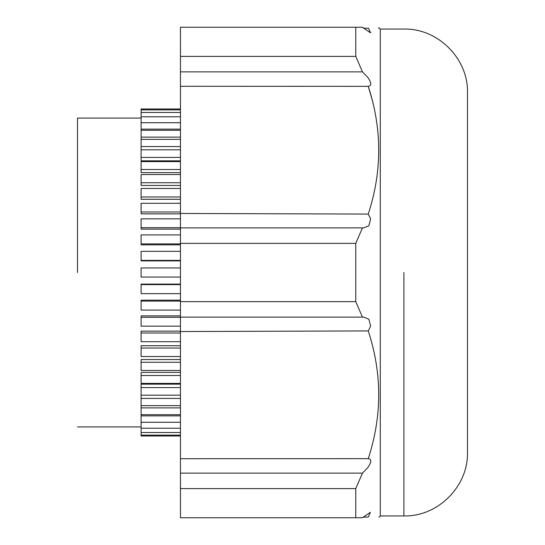 <?xml version="1.0" encoding="UTF-8"?>
<svg xmlns="http://www.w3.org/2000/svg" width="545" height="545" viewBox="0 0 545 545"><rect width="100%" height="100%" fill="white"/><g stroke="black" fill="none" stroke-linecap="round" stroke-linejoin="round"><path stroke-width="0.82" d="M368.393 516.912L370.368 512.3L362.452 517.75L180.45 517.75L180.45 27.25L362.452 27.25L370.368 32.7L368.509 28.238L363.522 28.211L362.452 27.25M355.762 517.75L355.762 488.613L362.452 473.135L367.718 467.739C371.567 462.194 371.744 459.169 368.25 458.658C382.195 416.06 382.195 373.482 368.25 330.931L370.634 326.142L368.849 319.2L363.461 317.061L362.452 317.115L355.762 301.637L355.762 243.363L362.452 227.885L363.461 227.939L368.822 225.828L370.634 218.858L368.25 214.069C382.195 171.518 382.195 128.94 368.25 86.342L372.746 101.765M368.25 458.658L180.45 458.713M368.25 517.096L363.154 517.11L368.25 517.096M355.762 488.613L180.45 488.613M362.452 473.135L180.45 473.135M368.25 330.931L180.45 331.537M362.452 317.115L180.45 317.115M355.762 301.637L180.45 301.637M355.762 243.363L180.45 243.363M362.452 227.885L180.45 227.885M368.25 214.069L180.45 213.463M368.454 86.342L180.45 86.287M368.25 86.342C371.744 85.79 371.567 82.765 367.718 77.261L362.452 71.865L180.45 71.865M362.452 71.865L355.762 56.387L180.45 56.387M355.762 56.387L355.762 27.25M368.509 28.238C382.999 28.047 382.999 28.047 368.509 28.238L368.693 28.469M370.832 32.189L370.368 32.7M403.899 272.5L403.899 515.931L380.287 515.931L380.287 29.069L379.279 28.061L378.278 28.102M403.899 515.931C437.873 516.81 468.359 486.331 467.487 452.35L467.487 92.65C468.359 58.669 437.873 28.19 403.899 29.069L380.287 29.069M77.513 272.5L77.513 118.347L77.513 272.5M180.45 260.885L141.101 260.885L141.101 251.368M180.45 244.848L141.101 244.848L141.101 234.909L180.45 234.909M180.45 229.125L141.101 229.125L141.101 218.838L180.45 218.838M180.45 213.872L141.101 213.872L141.101 203.305L180.45 203.305M180.45 199.259L141.101 199.259L141.101 188.481L180.45 188.481M180.45 185.45L141.101 185.45L141.101 174.523L180.45 174.523M180.45 172.595L141.101 172.595L141.101 161.593L180.45 161.593M180.45 160.836L141.101 160.836L141.101 149.827L180.45 149.827M180.45 384.164L141.101 384.164L141.101 387.59L180.45 387.59M180.45 372.405L141.101 372.405L141.101 375.491L180.45 375.491M180.45 359.55L141.101 359.55L141.101 362.262L180.45 362.262M180.45 345.741L141.101 345.741L141.101 348.044L180.45 348.044M180.45 331.128L141.101 331.128L141.101 333.002L180.45 333.002M180.45 315.875L141.101 315.875L141.101 317.299L180.45 317.299M180.45 300.152L141.101 300.152L141.101 301.106L180.45 301.106M180.45 284.115L141.101 284.115L141.101 284.599L180.45 284.599M180.45 277.044L141.101 277.044L141.101 267.956L180.45 267.956M180.45 146.571L141.101 146.571L141.101 149.827M141.101 146.571L141.101 139.357L180.45 139.357M180.45 137.108L141.101 137.108L141.101 139.357M141.101 137.108L141.101 130.296L180.45 130.296M180.45 129.131L141.101 129.131L141.101 130.296M141.101 129.131L141.101 109L180.45 109M180.45 436L141.101 436L141.101 415.869L180.45 415.869M141.101 387.59L141.101 415.869M180.45 383.407L141.101 383.407L141.101 375.491M180.45 370.477L141.101 370.477L141.101 362.262M180.45 356.519L141.101 356.519L141.101 348.044M180.45 341.695L141.101 341.695L141.101 333.002M180.45 326.162L141.101 326.162L141.101 317.299M180.45 310.091L141.101 310.091L141.101 301.106M141.101 293.632L141.101 284.599M180.45 260.401L141.101 260.401M180.45 243.894L141.101 243.894M180.45 227.701L141.101 227.701M180.45 211.998L141.101 211.998M180.45 196.956L141.101 196.956M180.45 182.739L141.101 182.739M180.45 169.509L141.101 169.509M180.45 157.41L141.101 157.41M180.45 122.727L141.101 122.727L180.45 122.741M141.101 422.273L180.45 422.273L141.101 422.259M141.101 407.892L180.45 407.892M141.101 398.429L180.45 398.429M380.287 515.931L378.939 517.28M141.101 118.081L77.513 118.081M141.101 426.919L77.513 426.919M141.101 435.128L180.45 435.128M141.101 109.872L180.45 109.872M141.101 112.474L180.45 112.474M141.101 116.78L180.45 116.78M141.101 251.34L180.45 251.34M141.101 293.66L180.45 293.66M141.101 395.173L180.45 395.173M141.101 405.644L180.45 405.644M141.101 414.704L180.45 414.704M141.101 428.22L180.45 428.22M141.101 432.526L180.45 432.526"/></g></svg>
